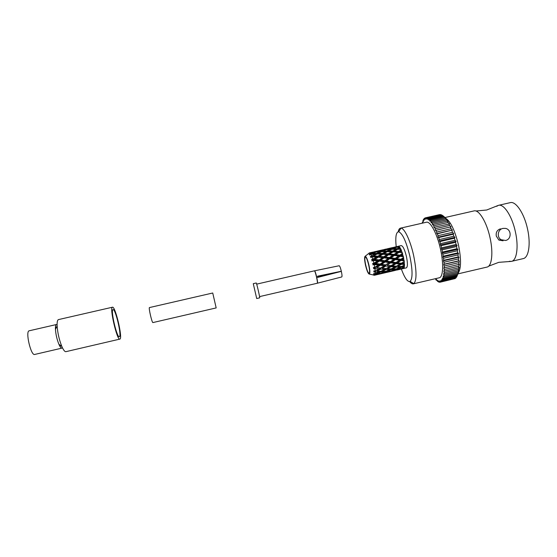 <?xml version="1.0" encoding="UTF-8"?>
<svg xmlns="http://www.w3.org/2000/svg" width="557" height="557" viewBox="0 0 557 557"><rect width="100%" height="100%" fill="white"/><g stroke="black" fill="none" stroke-linecap="round" stroke-linejoin="round"><path stroke-width="0.84" d="M457.924 273.884L487.076 267.068C491.873 266.225 493.418 252.551 490.007 237.609C486.679 222.069 478.95 209.46 474.098 210.894L445.043 217.522M503.068 240.798L498.856 240.039L496.308 236.112C495.73 232.408 497.102 229.985 500.43 228.843M369.006 273.111L369.054 273.104C371.004 273.104 367.202 256.533 365.413 257.223L365.392 257.23C363.47 257.299 367.167 273.529 369.006 273.111M505.568 240.471L501.126 239.733C496.531 237.185 497.763 229.338 502.908 228.412L505.478 228.391C511.625 229.414 511.702 239.364 505.568 240.471M509.39 261.282L511.326 261.393L523.204 258.615C528.711 257.717 530.925 243.903 527.521 228.941C524.221 213.38 515.81 200.938 510.275 202.644L498.383 205.359L496.691 206.306M511.5 261.358C516.792 260.509 518.804 246.723 515.385 231.747C512.078 216.165 503.869 203.66 498.557 205.317M458.279 273.014C461.21 268.258 461.266 258.887 458.453 244.899C454.714 229.846 450.314 220.885 445.252 218.024M457.367 275.43L443.156 278.758L442.557 277.985L442.439 280.373L456.58 277.059L458.488 272.491L457.993 273.32L458.961 270.138L458.439 270.765L458.585 269.316L459.247 267.388L458.69 267.799L458.745 266.162L459.351 264.276L458.745 264.464L459.267 260.857L458.599 260.822L458.453 258.894L458.982 257.181L458.258 256.93L458.014 254.904L458.515 253.324L457.722 252.864L457.381 250.768L457.868 249.341L456.998 248.68L456.566 246.556L457.046 245.303L456.099 244.46L441.534 247.83L441.019 245.714L455.584 242.351L456.079 241.292L455.041 240.283L440.483 243.646L439.898 241.578L454.456 238.222L454.965 237.366L453.851 236.224L439.299 239.573L438.665 237.588L453.203 234.239L453.732 233.606L452.542 232.346L438.011 235.681L437.329 233.815L452.409 230.069L451.135 228.718L436.639 232.046L435.929 230.326L451.01 226.824L449.659 225.411L435.212 228.718L434.474 227.186L449.562 223.914L448.148 222.473L433.743 225.766L432.998 224.436L447.382 221.15L448.1 221.394L446.617 219.952L432.267 223.225L431.536 222.118L445.851 218.852L446.63 219.298L445.099 217.884L430.812 221.143L430.095 220.28L444.347 217.028L445.196 217.662L443.623 216.304L429.398 219.542L428.709 218.929L442.892 215.691L443.623 216.304M442.439 280.373L441.833 279.419L442.021 280.993L441.569 281.494L455.633 278.194L456.427 277.094M435.344 278.702L436.27 280.289L436.437 279.37L437.593 281.417L437.691 280.338L438.227 281.8L438.846 282.065L438.874 280.832L439.438 282.204L440.016 282.218L455.285 278.277M409.701 281.605C411.059 283.318 412.257 284.07 413.301 283.854L439.243 277.79C443.142 277.261 443.859 263.893 440.462 249.049C437.113 233.613 430.276 220.92 426.404 222.236L400.434 228.168C399.404 228.426 398.659 229.63 398.185 231.768M413.301 283.854L413.795 283.645C416.824 280.45 416.747 270.987 413.579 255.259C410.37 240.645 404.438 228.147 400.977 228.133L400.434 228.168M401.346 269.017C404.73 278.173 407.661 282.302 410.14 281.41C412.772 278.507 412.674 270.054 409.834 256.039C406.22 241.473 402.495 233.376 398.673 231.747C396.048 232.032 395.226 237.031 396.201 246.737M404.473 265.807L402.976 266.538L404.403 266.559L404.298 267.165L401.513 267.214L397.628 268.85L401.186 268.571L404.229 267.457L402.516 268.425L403.651 268.446L396.981 270.02L406.345 267.861C407.724 266.9 407.752 263.092 406.415 256.429C404.681 249.522 402.948 245.916 401.2 245.588L391.975 247.774L398.666 246.278L397.677 246.89L399.313 246.709L399.654 247.099L396.417 247.364L393.11 248.749L397.329 248.596L399.849 247.357L400.211 247.907L398.937 248.582L400.608 248.61L400.782 249.355M400.601 248.61L400.977 249.369L397.698 249.258L394.405 251.123L398.659 251.402L401.186 249.821L401.555 250.706L400.274 251.548L401.938 251.722L402.286 252.753L399.021 252.37L395.693 254.584L399.898 255.141L402.481 253.344L402.802 254.438L401.493 255.371L403.129 255.635L403.407 256.791L400.204 256.276L396.786 258.65L400.887 259.284L403.553 257.431L403.79 258.58L402.426 259.527L404.006 259.792L404.18 260.906L401.089 260.432L397.531 262.758L401.465 263.259L404.257 261.512L404.368 262.556L402.941 263.433L404.452 263.607L404.486 264.533L401.548 264.255L397.823 266.323L401.569 266.504L404.493 265.014L404.466 265.807M365.531 265.313C366.966 271.099 368.254 274.03 369.402 274.107C370.147 273.16 369.987 270.131 368.922 265.028C367.627 259.715 366.402 256.77 365.26 256.178C364.285 256.686 364.375 259.729 365.531 265.313M374.095 275.193L373.072 274.963L374.701 275.123L375.042 274.392L373.629 274.114L374.562 273.988L373.726 273.536L375.16 273.717L375.223 272.108L373.782 271.92L374.652 271.524L373.74 270.967L375.174 270.987L374.938 268.704L373.503 268.69L374.297 268.035L373.329 267.478L374.729 267.29L374.234 264.659L372.828 264.847L373.538 264.018L372.536 263.558L373.893 263.148L373.204 260.53L371.853 260.941L372.487 260.022L371.491 259.75L372.779 259.13L371.992 256.895L370.704 257.515L371.282 256.61L370.321 256.589L371.547 255.816L370.774 254.27L369.556 255.05L370.106 254.257L369.207 254.514L370.363 253.644L369.709 253.003L368.288 253.79L369.312 252.92L372.661 252.168M436.27 280.289L436.702 280.185M437.593 281.417L438.046 281.306M438.846 282.065L439.341 281.946M440.016 282.218L439.974 280.853L440.559 282.1L455.118 278.57M442.021 280.993L456.127 277.685M442.822 279.621L456.998 276.3M443.156 278.758L443.463 277.755L457.708 274.427M457.993 273.32L443.72 276.662L443.929 275.43L458.237 272.088M458.439 270.765L444.096 274.114L444.221 272.672L458.585 269.316M458.69 267.799L444.291 271.155L444.319 269.525L458.745 266.162M458.745 264.464L444.298 267.826L444.228 266.037L458.696 262.667M458.599 260.822L444.117 264.192L443.95 262.263L458.453 258.894M458.258 256.93L443.734 260.307L443.476 258.274L458.014 254.904M457.722 252.864L443.17 256.234L442.822 254.138L457.381 250.768M456.998 248.68L442.432 252.049L442 249.926L456.566 246.556M456.099 244.46L455.584 242.351M455.041 240.283L454.456 238.222M453.851 236.224L453.203 234.239M452.542 232.346L451.845 230.487M451.135 228.718L450.404 227.012M449.659 225.411L448.907 223.879M448.148 222.473L447.382 221.15M446.617 219.952L445.851 218.852M445.099 217.884L444.347 217.028M442.195 215.225L428.048 218.448L427.393 218.086L441.513 214.877L442.822 215.712M440.859 214.654L426.182 217.766L440.225 214.57L441.248 214.932M439.738 214.675L425.075 217.954L425.137 219.395L424.573 218.24L424.1 218.65L424.239 220.168L423.668 219.173L423.271 219.82L423.473 221.401L422.916 220.579L422.854 223.051M425.082 218.121L424.573 218.24M424.142 219.068L423.668 219.173M423.355 220.475L422.916 220.579M422.735 222.334L422.129 223.211M397.663 246.417L398.311 246.257M396.744 269.978L393.973 270.716M386.753 272.394L394.091 270.688L386.523 272.345M392.163 270.827L399.668 269.087L396.118 269.435L391.543 270.723M399.668 269.087L400.239 268.669M396.041 268.92L396.118 269.435M402.516 268.425L401.91 268.321M397.628 268.85L396.668 268.732M386.739 272.387L383.829 273.076M381.991 273.188L389.322 271.482L385.89 271.809L381.364 273.083M387.352 271.238L390.819 270.981L394.732 269.525L391.105 269.623L387.352 271.238L386.419 271.106M392.567 268.947L396.236 268.913L400.107 267.2L396.368 267.082L392.567 268.947L391.313 268.836M401.374 266.497L401.513 267.214M404.201 266.552L404.298 267.165M400.107 267.2L401.214 266.49M397.823 266.323L398.304 266.35M394.913 266.998L391.098 266.678L387.498 268.711L391.153 268.92L396.18 266.267L396.368 267.082M402.976 266.538L401.729 266.427M394.732 269.525L395.588 268.934M390.965 268.913L391.105 269.623M389.322 271.482L389.886 271.071M385.813 271.294L385.89 271.809M376.448 274.782L383.94 273.048L376.205 274.74M376.435 274.782L374.436 275.262M376.992 273.64L380.619 273.348L384.525 271.893L380.87 271.997L376.992 273.64L376.024 273.515M382.346 271.322L385.994 271.287L389.719 269.609L386.098 269.463L382.346 271.322L381.072 271.21M392.497 265.849L396.354 266.211L400.065 264.102L396.138 263.635L392.497 265.849L390.875 265.877L396.354 266.211M400.065 264.102L401.325 263.461L404.285 263.726L404.486 264.533M397.531 262.758L395.895 262.89L401.325 263.461L401.548 264.255M394.607 263.433L390.617 262.855L387.171 265.153L391.014 265.682L395.895 262.89L396.138 263.635M402.941 263.433L401.465 263.259M389.635 266.518L385.834 266.016L382.234 268.23L386.071 268.599L390.875 265.877L391.098 266.678M389.719 269.609L390.798 268.906M387.498 268.711L387.93 268.746M384.664 269.372L380.821 269.059L377.096 271.127L380.904 271.294L385.904 268.648L386.098 269.463M384.525 271.893L385.367 271.308M380.73 271.294L380.87 271.997M374.701 275.123L379.094 273.856L375.042 274.392M379.094 273.856L379.665 273.445M375.411 273.71L375.495 274.225M375.16 273.717L379.435 271.997L375.223 272.108M391.961 261.95L395.992 262.542L399.543 260.196L395.449 259.569L391.961 261.95L390.366 262.187L395.895 262.89L395.992 262.542M399.543 260.196L400.831 259.764L403.922 260.196L404.173 260.906M396.786 258.65L395.192 259.005L400.831 259.764L401.089 260.432M393.862 259.325L389.726 258.692L386.419 261.045L390.408 261.706L393.862 259.325L395.192 259.005L395.449 259.569M402.426 259.527L400.831 259.764L400.887 259.284M404.006 259.792L403.922 260.196M389.092 262.612L385.131 261.957L381.677 264.331L385.681 264.93L389.092 262.612L390.366 262.187L390.617 262.855M387.171 265.153L391.014 265.682M384.33 265.814L380.32 265.236L376.741 267.569L380.723 268.063L385.59 265.271L385.834 266.016M382.234 268.23L386.071 268.599M375.174 270.987L380.605 268.258L380.821 269.059M379.435 271.997L380.549 271.287M374.652 271.524L375.46 271.064L375.655 271.886M374.562 273.988L374.993 273.696M379.317 268.906L374.938 268.704M391.021 257.787L395.192 258.406L398.61 256.039L394.398 255.461L391.021 257.787L389.475 258.246L395.192 259.005L395.192 258.406M398.61 256.039L403.143 256.269L403.129 255.635M395.693 254.584L394.154 255.155L399.947 255.83L400.204 256.276M403.143 256.276L403.407 256.784M392.769 255.259L388.556 254.779L385.333 256.972L389.427 257.557L392.769 255.259L394.398 255.461M401.493 255.371L399.947 255.83L399.898 255.141M388.152 258.455L384.079 257.842L380.737 260.161L384.866 260.794L388.152 258.455L389.475 258.246L389.726 258.692M386.419 261.045L384.873 261.386L390.366 262.187L390.408 261.706M383.571 261.706L379.421 261.073L375.968 263.461L380.104 264.088L383.571 261.706L384.873 261.386L385.131 261.957M381.677 264.331L380.069 264.568L385.681 264.93M374.729 267.29L378.746 265.007L380.069 264.568L380.32 265.236M376.741 267.569L380.723 268.063M374.297 268.035L375.119 267.694L375.355 268.446M373.74 270.967L375.613 271.022M378.746 265.007L374.234 264.659M389.816 253.957L394.064 254.396L397.392 252.21L393.131 251.882L388.34 254.612L394.154 255.155L394.064 254.396M397.392 252.21L402.286 252.753M394.405 251.123L392.943 251.875L399.021 252.37M391.494 251.799L387.268 251.653L384.072 253.505L388.201 253.811L391.494 251.799L393.131 251.882M400.274 251.548L398.791 252.203L398.659 251.402M401.938 251.722L402.05 252.502M386.955 254.612L382.84 254.257L379.554 256.317L383.752 256.77L386.955 254.612L388.556 254.779M385.333 256.972L383.85 257.529L389.475 258.246L389.427 257.557M382.485 257.633L378.266 257.153L374.889 259.381L379.122 259.938L382.485 257.633L384.079 257.842M380.737 260.161L379.178 260.62L384.873 261.386L384.866 260.794M373.893 263.148L377.806 260.843L379.178 260.62L379.421 261.073M375.968 263.461L374.388 263.809L380.069 264.568L380.104 264.088M373.538 264.018L374.388 263.809L374.631 264.38M373.329 267.478L375.195 267.353M377.806 260.843L373.204 260.53M388.521 250.977L392.769 251.054L396.069 249.244L391.829 249.334L387.366 251.66M396.069 249.244L397.447 249.39M398.937 248.582L397.789 249.258M397.524 249.348L397.329 248.596M393.11 248.749L392.219 249.32M384.072 253.505L382.659 254.243L388.34 254.612L392.943 251.875L392.769 251.054M381.232 254.159L377.005 254.02L373.656 255.9L377.918 256.178L381.232 254.159L382.84 254.257M379.554 256.317L378.057 256.986L383.85 257.529L388.34 254.612L388.201 253.811M372.779 259.13L376.629 256.993L378.266 257.153M374.889 259.381L373.371 259.945L379.178 260.62L383.85 257.529L383.752 256.77M372.487 260.022L373.594 260.265M372.536 263.558L374.388 263.809L379.178 260.62L379.122 259.938M372.828 264.847L374.388 263.809L374.374 263.217M376.629 256.993L371.992 256.895M378.287 253.338L382.485 253.421L385.667 251.639L381.58 251.694L377.117 254.02M382.812 251.116L386.913 250.991L390.206 249.418L386.036 249.752L381.956 251.68M387.31 249.271L391.487 248.861L394.822 247.545L390.673 248.15L386.711 249.682M394.822 247.545L395.616 247.684M397.677 246.89L397.092 247.301M399.313 246.709L399.446 247.113M396.222 247.44L396.097 247.092M390.206 249.418L391.32 249.578M391.655 249.418L391.487 248.861M385.667 251.639L387.024 251.785M387.101 251.743L386.913 250.991M373.656 255.9L372.208 256.652L378.057 256.986L382.659 254.243L382.485 253.421M371.282 256.61L372.375 256.666M371.491 259.75L373.371 259.945L378.057 256.986L377.918 256.178M371.853 260.941L373.371 259.945L373.267 259.186M371.547 255.816L375.376 254.006L370.774 254.27M372.445 253.505L376.664 253.344L379.985 251.771L375.829 252.098L371.554 254.076M377.124 251.611L381.246 251.214L384.469 249.926L380.473 250.497L376.518 252.029M381.733 250.128L389.085 248.436L381.454 250.337M387.359 248.784L393.186 247.454M389.085 248.436L389.503 248.513M384.469 249.926L385.249 250.065M385.855 249.821L385.729 249.473M379.985 251.771L381.085 251.931M381.413 251.771L381.246 251.214M375.376 254.006L376.769 254.145M376.852 254.096L376.664 253.344M370.704 257.515L372.208 256.652L372.027 255.83M370.363 253.644L374.22 252.279L369.709 253.003M371.415 252.502L378.92 250.775L371.122 252.711M377.221 251.116L382.896 249.815M378.92 250.775L379.331 250.852M374.22 252.279L375.021 252.412M375.655 252.168L375.529 251.82M370.106 254.257L370.683 254.333M371.004 254.166L370.837 253.609M369.388 252.913L371.213 252.481M441.569 281.494L440.963 280.38L441.081 281.856M443.72 276.662L443.128 276.084L443.463 277.755M444.096 274.114L443.539 273.745L443.929 275.43M444.291 271.155L443.769 271.001L444.221 272.672M444.298 267.826L443.818 267.896L444.319 269.525M444.117 264.192L443.685 264.478L444.228 266.037M443.734 260.307L443.365 260.808L443.95 262.263M443.17 256.234L442.871 256.951L443.476 258.274M442.432 252.049L442.202 252.969L442.822 254.138M441.534 247.83L441.374 248.93L442 249.926M440.483 243.646L440.399 244.906L441.019 245.714M439.299 239.573L439.299 240.972L439.898 241.578M438.011 235.681L438.094 237.198L438.665 237.588M436.639 232.046L436.799 233.655L437.329 233.815M435.212 228.718L435.442 230.389L435.929 230.326M433.743 225.766L434.042 227.465L434.474 227.186M432.267 223.225L432.629 224.931L432.998 224.436M430.812 221.143L431.229 222.814L431.536 222.118M429.398 219.542L429.858 221.157L430.095 220.28M428.048 218.448L428.549 219.98L428.709 218.929M426.78 217.864L427.31 219.291L427.393 218.086M425.618 217.794L426.168 219.103L426.182 217.766M422.31 222.424L422.84 223.051M372.208 256.652L375.223 255.002M382.659 254.243L385.688 252.544M392.943 251.875L396.138 250.121M373.503 268.69L401.339 250.636L401.186 249.821M376.755 270.382L395.192 259.005L402.551 254.069L402.481 253.344M387.338 267.875L400.831 259.764L403.526 257.975L403.553 257.431M397.705 265.459L404.257 261.512M451.01 226.824L435.442 230.389M452.409 230.069L436.799 233.655M453.732 233.606L438.094 237.198M454.965 237.366L439.299 240.972M456.079 241.292L440.399 244.906M457.046 245.303L441.374 248.93M457.868 249.341L442.202 252.969M458.515 253.324L442.871 256.951M458.982 257.181L443.365 260.808M459.267 260.857L443.685 264.478M339.185 265.745L315.06 270.702L339.199 265.745C339.805 266.044 340.508 267.882 341.33 271.245L317.587 276.181L317.72 277.351L341.357 271.363C342.054 274.678 342.193 276.544 341.775 276.947L317.225 283.255C318.214 283.367 315.241 270.451 314.371 270.841L314.51 270.813C315.387 270.417 318.36 283.374 317.365 283.221M256.7 298.524L253.275 283.666L256.7 298.524L259.666 297.835C260.14 298.148 256.568 282.657 256.255 282.984L253.275 283.666M254.173 287.53L255.809 294.66L254.173 287.53M317.316 277.128L336.491 272.248M341.357 271.363L317.943 277.351M337.667 272.004L317.351 277.17M213.282 295.391L215.629 305.528L213.282 295.391M149.471 307.568L149.443 307.575C148.42 307.555 152.047 323.199 152.924 322.573L152.952 322.566M216.179 307.91L212.732 293.003L216.179 307.917L152.924 322.573M58.506 319.586L58.471 319.6C57.42 319.962 56.974 322.113 57.134 326.054C57.65 333.1 59.216 339.902 61.848 346.461C63.442 350.095 64.793 351.829 65.9 351.669L119.964 339.081C122.853 338.106 115.299 305.884 112.479 307.206C109.269 307.088 117.061 340.745 119.852 339.122M56.452 324.522C55.672 324.822 55.338 326.416 55.449 329.312C55.811 334.478 56.967 339.464 58.903 344.268C60.086 346.955 61.103 348.243 61.931 348.125L34.68 354.454C30.934 356.02 25.162 331.199 29.18 330.795L56.48 324.515M119.4 336.679C121.872 335.92 115.438 308.474 113.05 309.608L113.036 309.615C110.342 309.588 116.942 338.071 119.309 336.713L119.4 336.679M112.479 307.206L58.492 319.593M488.642 266.176L498.787 262.333L511.326 261.393M475.894 211.006L486.7 210.01L498.383 205.359M498.856 240.039L501.126 239.733M410.14 281.41L413.795 283.645M369.402 274.107L373.949 275.074M439.487 214.633L425.485 217.822M365.26 256.178L368.49 253.658M396.257 246.723L394.614 247.106M385.931 249.104L384.288 249.48M391.738 247.768L388.793 248.443M375.78 251.437L374.109 251.82M381.51 250.114L378.649 250.775M398.673 231.747L400.977 228.133M315.032 270.702L314.51 270.813M256.68 284.133L314.357 270.841M259.562 296.609L317.225 283.255M341.775 276.947L336.915 278.194M149.457 307.568L212.732 293.003M58.903 344.268L61.848 346.461M55.449 329.312L57.134 326.054M55.442 327.307L57.183 326.903M59.78 346.078L61.521 345.674"/></g></svg>
